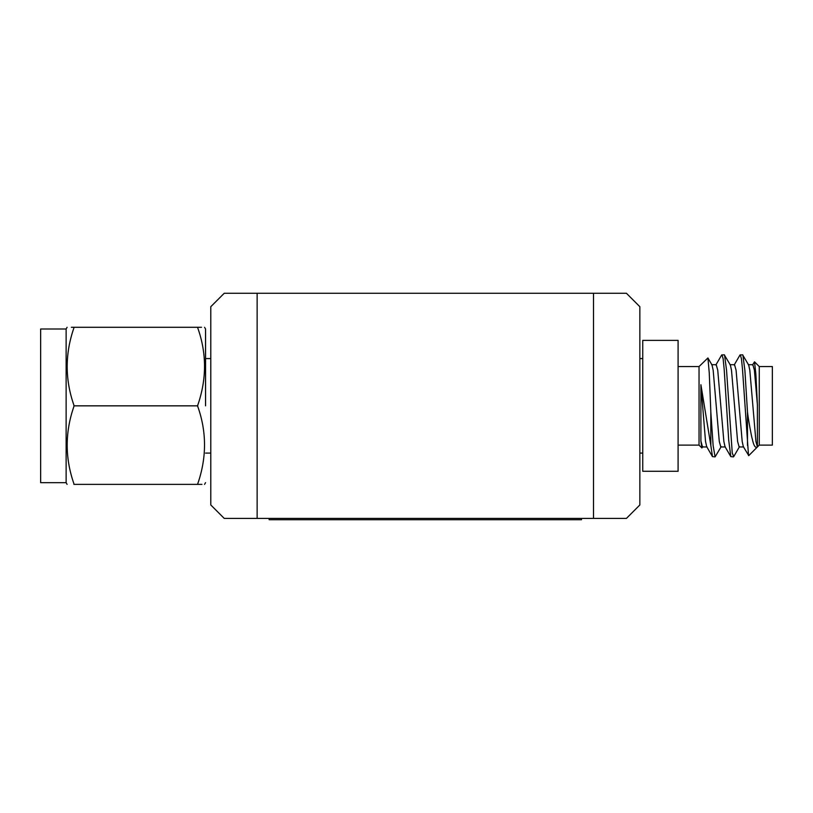 <?xml version="1.0" encoding="UTF-8"?>
<svg xmlns="http://www.w3.org/2000/svg" width="813" height="813" viewBox="0 0 813 813"><rect width="100%" height="100%" fill="white"/><g stroke="black" fill="none" stroke-linecap="round" stroke-linejoin="round"><path stroke-width="1.22" d="M742.879 355.047L744.881 370.261L747.482 411.937C748.194 418.888 751.629 437.536 752.279 438.959C753.692 445.727 755.399 448.39 757.401 446.957L755.927 441.459L749.82 370.21L748.682 365.027L742.574 354.783L739.962 355.057L734.159 365.027M743.712 446.967L739.129 446.967L737.604 441.459L731.497 370.21L730.359 365.027L724.241 354.783L721.639 355.057L715.836 365.027M725.389 446.967L720.806 446.967L719.281 441.459L713.174 370.21L712.025 365.027L707.92 357.964L709.261 372.974L710.826 411.937L710.826 445.473L700.908 384.722L700.908 441.083L701.904 447.963L702.869 446.642M707.056 446.967L702.483 446.967L700.908 441.083M678.093 366.561L699.038 366.561L707.92 357.964M721.192 446.642L715.084 456.886L713.123 445.514L710.826 411.937M739.515 446.642L733.722 456.621L732.249 453.034L726.548 370.261L724.556 355.047M757.401 446.957L757.401 404.874L754.403 370.21L752.879 364.702L748.295 364.702M748.753 455.615L743.326 446.642L742.188 441.459L736.08 370.21L734.546 364.702L729.972 364.702M733.407 456.886L730.806 456.611L725.003 446.642L723.865 441.459L717.747 370.21L716.223 364.702L711.639 364.702M715.084 456.886L712.473 456.621L706.67 446.642L705.532 441.459L700.908 384.722M757.401 404.874L755.877 374.285L754.535 361.836L752.492 365.027M748.519 455.575L742.523 369.569L741.456 358.746L740.277 354.783M730.806 456.611L728.712 440.229L724.2 369.569L723.133 358.746L721.954 354.783M712.473 456.621L710.826 445.473M642.748 340.383L678.093 340.383L678.093 471.286L642.748 471.286L642.748 340.383M699.038 366.561L699.038 445.107L701.904 447.963M759.261 445.107L772.35 445.107L772.35 366.561L759.261 366.561L759.261 445.107L748.722 455.646M747.482 411.937L747.482 445.473M205.577 405.839L205.577 331.48L205.577 405.839M205.557 405.839L205.547 329.011L205.557 405.839M197.722 405.839L73.902 405.839L73.902 406.51C64.949 432.313 64.949 458.054 73.902 483.705L73.902 484.375C64.949 484.375 64.949 484.375 73.902 484.375C64.949 484.375 64.949 484.375 73.902 484.375L197.722 484.375L197.722 483.857C206.787 457.699 206.787 431.876 197.722 406.368L197.722 405.311C206.787 379.153 206.787 353.33 197.722 327.822L197.722 327.293C206.787 327.293 206.787 327.293 197.722 327.293L201.522 327.293M66.127 482.678L66.127 328.991L40.65 328.991L40.65 482.678L66.127 482.678L67.103 484.375M73.902 405.839L73.902 405.169C64.949 379.508 64.949 353.767 73.902 327.954L73.902 327.293L197.722 327.293M73.902 327.293C64.949 327.293 64.949 327.293 73.902 327.293L71.341 327.293M197.722 484.375C206.787 484.375 206.787 484.375 197.722 484.375L201.959 484.375M626.406 293.259L639.851 306.704L639.851 504.964L626.406 518.42M593.51 293.259L626.406 293.259L593.51 293.259L626.406 293.259L593.51 293.259L593.51 518.42L626.406 518.42L224.246 518.42L257.132 518.42L224.246 518.42L257.132 518.42L257.132 293.259L224.246 293.259L593.51 293.259M224.246 518.42L210.791 504.964L210.791 306.704L224.246 293.259M581.508 518.42L581.508 519.741L269.133 519.741L269.133 518.42M639.851 358.574L642.748 358.574M759.261 366.561L754.535 361.836M678.093 445.107L699.038 445.107M639.851 453.095L642.748 453.095M210.791 358.574L205.577 358.574M210.791 453.095L205.577 453.095M205.547 329.011L204.561 327.293M66.127 328.991L67.103 327.293M205.547 482.668L204.561 484.375"/></g></svg>
